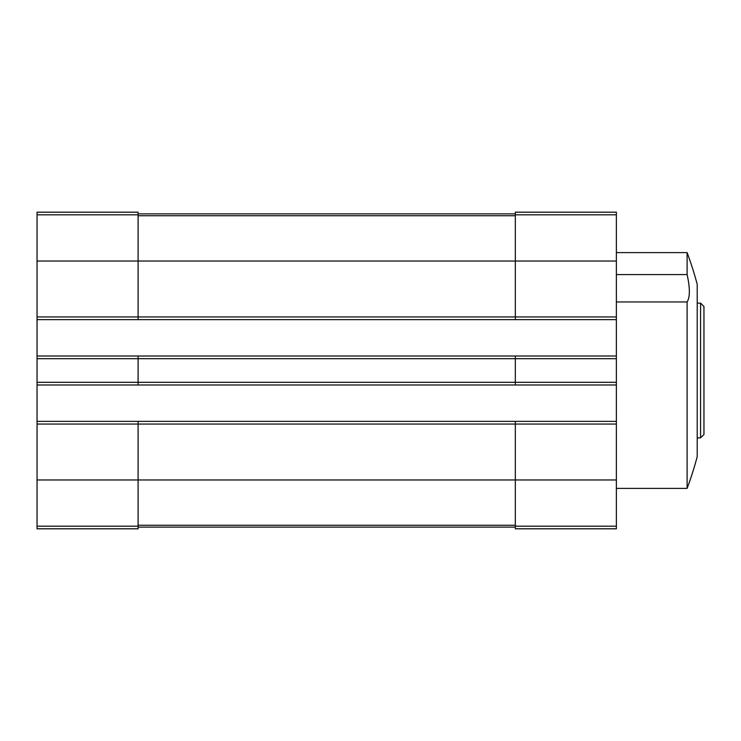 <?xml version="1.0" encoding="UTF-8"?>
<svg xmlns="http://www.w3.org/2000/svg" width="741" height="741" viewBox="0 0 741 741"><rect width="100%" height="100%" fill="white"/><g stroke="black" fill="none" stroke-linecap="round" stroke-linejoin="round"><path stroke-width="1.11" d="M37.05 214.807L138.095 214.807L138.095 212.195L37.05 212.195L37.05 316.944L515.328 316.944L515.328 212.195L616.373 212.195L616.373 528.805L515.328 528.805L515.328 526.193L616.373 526.193M687.111 252.616A336.822 336.822 0 0 1 697.216 284.368L697.216 456.632A336.822 336.822 0 0 1 687.111 488.384L687.111 301.957C690.093 297.15 690.093 288.017 687.111 274.587L687.111 252.616L616.373 252.616M687.111 274.587L616.373 274.587M687.111 301.957L616.373 301.957M37.05 316.944L37.05 528.805L138.095 528.805L138.095 424.056L616.373 424.056M37.05 382.291L138.095 382.291L138.095 358.709L616.373 358.709M37.05 319.64L138.095 319.64L138.095 261.036L616.373 261.036M37.05 421.36L138.095 421.36L138.095 424.056L37.05 424.056M515.328 384.987L515.328 382.291L138.095 382.291L138.095 384.987L616.373 384.987M37.05 356.013L138.095 356.013L138.095 358.709L37.05 358.709M138.095 214.807L138.095 261.036L37.05 261.036M138.095 421.36L515.328 421.36L515.328 526.193M616.373 382.291L515.328 382.291L515.328 356.013L616.373 356.013M616.373 316.944L515.328 316.944L515.328 319.64L616.373 319.64M138.095 527.12L515.328 527.12M138.095 213.88L515.328 213.88M138.095 319.64L515.328 319.64M138.095 356.013L515.328 356.013M515.328 421.36L616.373 421.36M37.05 384.987L138.095 384.987M700.578 303.134L700.578 437.866L703.95 434.495L703.95 306.505L700.578 303.134L697.216 303.134M37.05 479.964L616.373 479.964M37.05 526.193L138.095 526.193M138.095 525.267L515.328 525.267M138.095 215.733L515.328 215.733M515.328 214.807L616.373 214.807M687.111 488.384L616.373 488.384M700.578 437.866L697.216 437.866"/></g></svg>
